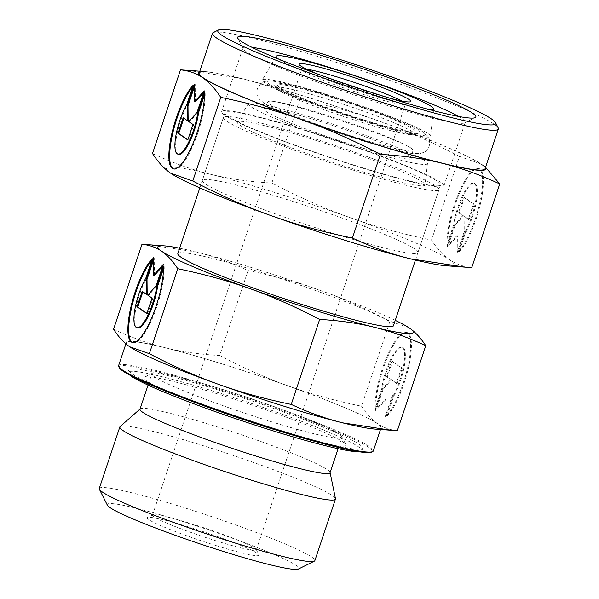 <?xml version="1.0" encoding="UTF-8"?>
<svg xmlns="http://www.w3.org/2000/svg" width="599" height="599" viewBox="0 0 599 599"><rect width="100%" height="100%" fill="white"/><g stroke="black" fill="none" stroke-linecap="round" stroke-linejoin="round"><path stroke-width="0.45" stroke-dasharray="3 2.25" d="M269.58 84.384A83.433 6.589 18.5 0 0 365.465 121.297A83.433 6.589 18.5 0 0 423.194 132.072A83.433 6.589 18.5 0 0 423.149 132.042A83.433 6.589 18.5 0 0 348.356 101.927A83.433 6.589 18.5 0 0 270.643 81.03A83.433 6.589 18.5 0 0 269.58 84.384M322.809 114.065A76.402 6.035 -161.5 0 1 410.697 147.901A76.402 6.035 -161.5 0 1 412.045 148.934A76.402 6.035 -161.5 0 1 412.861 150.222A76.402 6.035 -161.5 0 1 357.962 138.092A76.402 6.035 -161.5 0 1 270.074 104.256A76.402 6.035 -161.5 0 1 267.978 101.74A76.402 6.035 -161.5 0 1 269.4 101.209A76.402 6.035 -161.5 0 1 322.809 114.065M216.628 545.756A58.942 4.657 -161.5 0 1 147.459 517.491A58.942 4.657 -161.5 0 1 189.501 527.225A58.942 4.657 -161.5 0 1 258.903 554.786A58.942 4.657 -161.5 0 1 216.628 545.756M216.988 541.114A54.734 4.32 -161.5 0 1 152.49 515.14A54.734 4.32 -161.5 0 1 152.76 514.87A54.734 4.32 -161.5 0 1 191.8 523.9A54.734 4.32 -161.5 0 1 256.245 549.5A54.734 4.32 -161.5 0 1 256.305 549.875A54.734 4.32 -161.5 0 1 216.988 541.114M401.607 100.954A54.734 4.32 -161.5 0 1 405.463 104.084A54.734 4.32 -161.5 0 1 405.186 104.353A54.734 4.32 -161.5 0 1 366.146 95.323A54.734 4.32 -161.5 0 1 301.701 69.731A54.734 4.32 -161.5 0 1 301.649 69.349A54.734 4.32 -161.5 0 1 306.613 69.17M389.328 98.049A58.942 4.657 -161.5 0 1 368.452 91.999A58.942 4.657 -161.5 0 1 318.166 74.239M430.097 109.774A83.014 6.552 -161.5 0 1 373.986 95.788A83.014 6.552 -161.5 0 1 278.55 59.069M325.946 94.26A88.742 7.008 -161.5 0 1 430.546 136.25A88.742 7.008 -161.5 0 1 366.783 122.159A88.742 7.008 -161.5 0 1 262.257 79.944A88.742 7.008 -161.5 0 1 325.946 94.26M319.866 121.402A78.11 6.17 -161.5 0 1 411.94 158.368A78.11 6.17 -161.5 0 1 355.813 145.961A78.11 6.17 -161.5 0 1 263.807 108.801A78.11 6.17 -161.5 0 1 319.866 121.402M316.107 118.834A94.47 7.458 -161.5 0 1 427.454 163.534A94.47 7.458 -161.5 0 1 359.572 148.537A94.47 7.458 -161.5 0 1 248.308 103.597A94.47 7.458 -161.5 0 1 316.107 118.834M308.418 138.032A98.94 7.809 -161.5 0 1 425.043 184.851A98.94 7.809 -161.5 0 1 353.949 169.143A98.94 7.809 -161.5 0 1 237.406 122.069A98.94 7.809 -161.5 0 1 308.418 138.032M305.026 135.718A113.675 8.978 -161.5 0 1 438.985 189.658A113.675 8.978 -161.5 0 1 357.333 171.456A113.675 8.978 -161.5 0 1 223.375 117.516A113.675 8.978 -161.5 0 1 305.026 135.718M177.828 253.639A113.675 8.978 -161.5 0 1 259.479 271.841A113.675 8.978 -161.5 0 1 393.438 325.781M222.768 364.125A134.311 10.602 -161.5 0 1 381.039 427.858A134.311 10.602 -161.5 0 1 284.577 406.354A134.311 10.602 -161.5 0 1 126.307 342.621A134.311 10.602 -161.5 0 1 222.768 364.125M118.58 365.704A134.311 10.602 -161.5 0 1 215.041 387.209A134.311 10.602 -161.5 0 1 373.319 450.942M119.246 367.696A133.465 10.535 -161.5 0 1 214.974 388.137A133.465 10.535 -161.5 0 1 371.59 452.125M223.824 389.784A100.205 7.914 -161.5 0 1 341.804 436.641A100.205 7.914 -161.5 0 1 341.909 437.33A100.205 7.914 -161.5 0 1 269.932 421.292A100.205 7.914 -161.5 0 1 151.854 373.739A100.205 7.914 -161.5 0 1 152.348 373.244A100.205 7.914 -161.5 0 1 223.824 389.784M140.001 409.169A100.205 7.914 -161.5 0 1 140.211 408.855A100.205 7.914 -161.5 0 1 211.971 425.208A100.205 7.914 -161.5 0 1 330.071 472.379A100.205 7.914 -161.5 0 1 330.056 472.761M120.085 426.6A113.675 8.978 -161.5 0 1 201.489 445.154A113.675 8.978 -161.5 0 1 335.47 498.668M99.254 488.477A113.675 8.978 -161.5 0 1 180.905 506.679A113.675 8.978 -161.5 0 1 314.864 560.619M107.341 505.129A101.051 7.982 -161.5 0 1 179.812 520.606A101.051 7.982 -161.5 0 1 298.384 569.05M179.64 248.226A134.73 10.64 -161.5 0 1 196.786 252.127A134.73 10.64 -161.5 0 1 254.635 268.532A134.73 10.64 -161.5 0 1 320.787 290.612C298.212 282.556 273.975 275.862 248.076 270.538C230.757 262.452 213.663 256.32 196.786 252.127L148.028 244.677M248.076 270.538L219.646 355.499C243.194 367.846 266.256 378.059 288.823 386.138C311.398 394.194 335.635 400.881 361.534 406.212C366.603 413.984 371.979 419.817 377.669 423.718C383.367 427.596 389.919 429.917 397.332 430.666M113.548 329.248C130.859 337.334 147.953 343.467 164.83 347.652A134.73 10.64 -161.5 0 1 222.671 364.057A134.73 10.64 -161.5 0 1 288.823 386.138A134.73 10.64 -161.5 0 1 377.669 423.718A134.73 10.64 -161.5 0 1 374.734 429.064M269.393 428.255A106.525 8.408 -161.5 0 1 144.396 377.183A106.525 8.408 -161.5 0 1 220.372 394.763A106.525 8.408 -161.5 0 1 345.795 444.57A106.525 8.408 -161.5 0 1 269.393 428.255M217.295 389.724A123.364 9.741 -161.5 0 1 362.672 448.262A123.364 9.741 -161.5 0 1 274.065 428.51A123.364 9.741 -161.5 0 1 128.695 369.972A123.364 9.741 -161.5 0 1 217.295 389.724M129.654 375.011A123.364 9.741 -161.5 0 1 127.894 372.361A123.364 9.741 -161.5 0 1 216.501 392.113A123.364 9.741 -161.5 0 1 361.871 450.65A123.364 9.741 -161.5 0 1 358.876 451.706M132.574 342.516A45.472 12.152 -72.8 0 0 132.956 342.665A45.472 12.152 -72.8 0 0 139.777 339.476A45.472 12.152 -72.8 0 0 164.171 266.57L163.445 268.756M163.4 266.33L164.171 266.57M145.767 278.295L146.545 278.535L153.082 258.993A45.472 12.152 -72.8 0 0 151.734 260.468M137.538 327.893A30.01 8.019 107.2 0 1 135.232 312.356A30.01 8.019 107.2 0 1 146.545 278.535M386.999 416.2A45.472 12.152 -72.8 0 0 408.106 369.209A45.472 12.152 -72.8 0 0 407.125 332.527A45.472 12.152 -72.8 0 0 400.304 335.717A45.472 12.152 -72.8 0 0 375.91 408.623L382.447 389.073A30.01 8.019 107.2 0 1 391.274 359.954A30.01 8.019 107.2 0 1 402.543 347.293A30.01 8.019 107.2 0 1 404.849 362.837A30.01 8.019 107.2 0 1 393.536 396.65L386.999 416.2L386.22 415.953L392.764 396.411A30.01 8.019 -72.8 0 0 404.078 362.597A30.01 8.019 -72.8 0 0 401.772 347.053A30.01 8.019 -72.8 0 0 390.503 359.714A30.01 8.019 -72.8 0 0 381.675 388.833L375.131 408.383A45.472 12.152 107.2 0 1 399.526 335.477A45.472 12.152 107.2 0 1 406.354 332.288A45.472 12.152 107.2 0 1 407.335 368.962A45.472 12.152 107.2 0 1 386.22 415.953M382.447 389.073L381.675 388.833M375.259 410.3L382.454 388.803L390.743 379.541L386.52 376.651L391.694 361.182L401.532 367.898L396.351 383.375L392.128 380.485L392.285 395.527L385.097 417.016L384.91 399.511L375.259 410.3L376.037 410.54L385.689 399.75L385.868 417.256L393.064 395.767L392.907 380.732L397.13 383.615L402.303 368.138L392.472 361.422L387.291 376.898L391.514 379.781L383.225 389.043L376.037 410.54M383.225 389.043L382.454 388.803M391.514 379.781L390.743 379.541M387.291 376.898L386.52 376.651M392.472 361.422L391.694 361.182M402.303 368.138L401.532 367.898M397.13 383.615L396.351 383.375M392.907 380.732L392.128 380.485M393.064 395.767L392.285 395.527M385.868 417.256L385.097 417.016M385.689 399.75L384.91 399.511M375.91 408.623L375.131 408.383M393.536 396.65L392.764 396.411M146.837 313.532L147.609 313.771L152.79 298.295L148.567 295.412L156.856 286.142L164.044 264.653L162.681 266.181M152.011 298.055L152.79 298.295M147.788 295.165L148.567 295.412M156.077 285.903L156.856 286.142M163.272 264.406L164.044 264.653M154.392 275.435L154.213 257.929L153.464 260.168M153.434 257.69L154.213 257.929M147.174 294.461L142.876 291.81M142.18 291.331L142.951 291.578M146.912 313.292L147.609 313.771M152.311 258.753L153.082 258.993M130.589 347.368A134.73 10.64 -161.5 0 1 129.676 346.754A134.73 10.64 -161.5 0 1 164.83 347.652C181.707 351.823 199.984 354.436 219.646 355.499M408.713 327.586L389.964 321.244C366.416 308.897 343.354 298.691 320.787 290.612A134.73 10.64 -161.5 0 1 395.25 320.368M389.964 321.244L361.534 406.212M329.712 96.828A72.382 5.713 -161.5 0 1 415.025 131.084A72.382 5.713 -161.5 0 1 363.016 119.59A72.382 5.713 -161.5 0 1 277.764 85.155A72.382 5.713 -161.5 0 1 329.712 96.828M362.23 122.473A73.011 5.765 18.5 0 0 414.366 134.49A73.011 5.765 18.5 0 0 414.688 134.071A73.011 5.765 18.5 0 0 412.621 131.847A73.011 5.765 18.5 0 0 328.634 99.524A73.011 5.765 18.5 0 0 276.236 87.746A73.011 5.765 18.5 0 0 276.236 88.278A73.011 5.765 18.5 0 0 278.236 90.142A73.011 5.765 18.5 0 0 362.23 122.473M274.896 86.031A77.66 6.132 -161.5 0 1 274.851 86.001A77.66 6.132 -161.5 0 1 328.581 96.027A77.66 6.132 -161.5 0 1 417.832 130.387A77.66 6.132 -161.5 0 1 416.844 133.51A77.66 6.132 -161.5 0 1 344.507 114.057A77.66 6.132 -161.5 0 1 274.896 86.031M213.229 32.571A150.731 11.898 -161.5 0 1 320.742 57.452A150.731 11.898 -161.5 0 1 498.211 127.924M199.16 73.123A150.731 11.898 -161.5 0 1 307.422 97.255A150.731 11.898 -161.5 0 1 485.04 168.776M306.621 130.941A113.675 8.978 -161.5 0 1 440.587 184.881A113.675 8.978 -161.5 0 1 358.936 166.679A113.675 8.978 -161.5 0 1 224.977 112.739A113.675 8.978 -161.5 0 1 306.621 130.941M336.294 234.344A113.675 8.978 18.5 0 0 417.945 252.546A113.675 8.978 18.5 0 0 283.986 198.606A113.675 8.978 18.5 0 0 202.335 180.404A113.675 8.978 18.5 0 0 336.294 234.344M458.362 116.386A117.194 9.255 -161.5 0 1 465.228 122.308A117.194 9.255 -161.5 0 1 464.644 122.892A117.194 9.255 -161.5 0 1 381.054 103.545A117.194 9.255 -161.5 0 1 243.067 48.751A117.194 9.255 -161.5 0 1 242.947 47.935A117.194 9.255 -161.5 0 1 251.999 47.343M305.812 130.387A117.194 9.255 -161.5 0 1 443.919 185.997A117.194 9.255 -161.5 0 1 359.744 167.233A117.194 9.255 -161.5 0 1 221.645 111.624A117.194 9.255 -161.5 0 1 305.812 130.387M199.564 71.925A151.569 11.965 -161.5 0 1 205.906 71.648A151.569 11.965 -161.5 0 1 242.153 78.664A151.569 11.965 -161.5 0 1 307.227 97.12A151.569 11.965 -161.5 0 1 381.645 121.956C356.248 112.897 328.986 105.372 299.844 99.374C280.369 90.277 261.134 83.381 242.153 78.664L187.292 70.285M299.844 99.374L271.856 183.024C298.354 196.906 324.299 208.4 349.681 217.482C375.086 226.549 402.348 234.074 431.49 240.072C437.188 248.81 443.23 255.376 449.632 259.764C456.049 264.129 463.416 266.735 471.757 267.581M152.498 153.486C171.973 162.576 191.208 169.48 210.189 174.197A151.569 11.965 -161.5 0 1 275.263 192.646A151.569 11.965 -161.5 0 1 349.681 217.482A151.569 11.965 -161.5 0 1 449.632 259.764A151.569 11.965 -161.5 0 1 446.33 265.776M173.545 168.94A45.472 12.152 -72.8 0 0 173.92 169.09A45.472 12.152 -72.8 0 0 180.748 165.901A45.472 12.152 -72.8 0 0 205.143 92.995L204.409 95.181M204.364 92.755L205.143 92.995M186.738 104.72L187.509 104.96L194.054 85.417A45.472 12.152 -72.8 0 0 192.706 86.892M178.502 154.325A30.01 8.019 107.2 0 1 176.196 138.781A30.01 8.019 107.2 0 1 187.509 104.96M458.961 252.246A45.472 12.152 -72.8 0 0 480.076 205.255A45.472 12.152 -72.8 0 0 479.095 168.574A45.472 12.152 -72.8 0 0 472.267 171.763A45.472 12.152 -72.8 0 0 447.872 244.669L454.416 225.119A30.01 8.019 107.2 0 1 463.244 196A30.01 8.019 107.2 0 1 474.513 183.339A30.01 8.019 107.2 0 1 476.819 198.883A30.01 8.019 107.2 0 1 465.505 232.697L458.961 252.246L458.19 251.999L464.727 232.457A30.01 8.019 -72.8 0 0 476.04 198.643A30.01 8.019 -72.8 0 0 473.734 183.099A30.01 8.019 -72.8 0 0 462.465 195.761A30.01 8.019 -72.8 0 0 453.638 224.88L447.101 244.429A45.472 12.152 107.2 0 1 471.495 171.524A45.472 12.152 107.2 0 1 478.316 168.334A45.472 12.152 107.2 0 1 479.297 205.008A45.472 12.152 107.2 0 1 458.19 251.999M454.416 225.119L453.638 224.88M447.228 246.346L454.416 224.85L462.713 215.588L458.482 212.697L463.663 197.228L473.495 203.945L468.321 219.421L464.098 216.531L464.255 231.573L457.059 253.063L456.88 235.557L447.228 246.346L448.007 246.586L457.651 235.796L457.838 253.302L465.026 231.813L464.869 216.778L469.092 219.661L474.273 204.184L464.442 197.468L459.261 212.944L463.484 215.827L455.195 225.089L448.007 246.586M455.195 225.089L454.416 224.85M463.484 215.827L462.713 215.588M459.261 212.944L458.482 212.697M464.442 197.468L463.663 197.228M474.273 204.184L473.495 203.945M469.092 219.661L468.321 219.421M464.869 216.778L464.098 216.531M465.026 231.813L464.255 231.573M457.838 253.302L457.059 253.063M457.651 235.796L456.88 235.557M447.872 244.669L447.101 244.429M465.505 232.697L464.727 232.457M187.801 139.956L188.58 140.196L193.754 124.719L189.531 121.837L197.82 112.567L205.015 91.078L203.645 92.605M192.983 124.48L193.754 124.719M188.76 121.597L189.531 121.837M197.049 112.327L197.82 112.567M204.237 90.838L205.015 91.078M195.364 101.86L195.177 84.354L194.428 86.593M194.405 84.115L195.177 84.354M188.146 120.886L183.841 118.235M183.144 117.763L183.923 118.003M187.884 139.717L188.58 140.196M193.275 85.178L194.054 85.417M171.673 173.867A151.569 11.965 -161.5 0 1 170.64 173.186A151.569 11.965 -161.5 0 1 210.189 174.197C229.185 178.876 249.738 181.819 271.856 183.024M459.478 156.421C432.98 142.532 407.035 131.046 381.645 121.956A151.569 11.965 -161.5 0 1 480.54 163.534A151.569 11.965 -161.5 0 1 481.596 164.238L459.478 156.421L431.49 240.072M485.549 167.256L481.596 164.238A151.569 11.965 -161.5 0 1 485.445 167.578M270.643 81.03C263.358 81.988 262.968 79.772 257.338 88.6C255.923 97.33 258.446 98.243 263.47 102.706C282.923 115.375 356.173 140.316 395.048 149.9C403.217 151.914 409.641 153.149 414.336 153.591L420.371 153.471L423.74 152.386C425.32 152.168 427.154 150.079 429.266 146.126C430.082 135.681 428.435 137.223 423.194 132.072M412.045 148.934L411.73 148.709C402.438 139.649 279.209 98.805 269.333 101.216L269.4 101.209M152.76 514.87L147.459 517.491M152.49 515.14L301.649 69.349M301.701 69.731L299.051 64.445M433.444 110.65L430.546 136.25M412.861 150.222L411.94 158.368M427.454 163.534L425.043 184.851M415.429 260.048L438.985 189.658M380.492 429.483L381.039 427.858M338.106 448.688L341.909 437.33M152.348 373.244L144.396 377.183M361.871 450.65L362.672 448.262M401.772 347.053L402.543 347.293M406.354 332.288L407.125 332.527M132.956 342.665L132.177 342.418M127.894 372.361L128.695 369.972M341.804 436.641L345.795 444.57M148.05 385.097L151.854 373.739M125.895 343.848L126.307 342.621M199.826 187.914L223.375 117.516M248.308 103.597L237.406 122.069M267.978 101.74L263.807 108.801M275.353 57.751L262.257 79.944M405.186 104.353L410.495 101.733M256.305 549.875L405.463 104.084M256.245 549.5L258.903 554.786M415.025 131.084L414.688 134.071M276.236 88.278L274.851 86.001M416.844 133.51L414.366 134.49M277.764 85.155L276.236 87.746M417.945 252.546L440.587 184.881M443.919 185.997L465.228 122.308M464.644 122.892L475.254 117.644M473.734 183.099L474.513 183.339M478.316 168.334L479.095 168.574M173.92 169.09L173.148 168.851M205.906 71.648L199.804 71.199M243.067 48.751L237.751 38.179M221.645 111.624L242.947 47.935M202.335 180.404L224.977 112.739"/><path stroke-width="0.9" d="M306.613 69.17A54.734 4.32 -161.5 0 1 340.958 78.11A54.734 4.32 -161.5 0 1 401.607 100.954M318.166 74.239A58.942 4.657 -161.5 0 1 299.051 64.445A58.942 4.657 -161.5 0 1 341.325 73.467A58.942 4.657 -161.5 0 1 410.495 101.733A58.942 4.657 -161.5 0 1 389.328 98.049M278.55 59.069A83.014 6.552 -161.5 0 1 276.214 56.299A83.014 6.552 -161.5 0 1 335.784 69.686A83.014 6.552 -161.5 0 1 433.631 108.966A83.014 6.552 -161.5 0 1 430.097 109.774M415.429 260.048L393.438 325.781A113.675 8.978 -161.5 0 1 311.787 307.579A113.675 8.978 -161.5 0 1 177.828 253.639L199.826 187.914M380.492 429.483L373.319 450.942A134.311 10.602 -161.5 0 1 372.645 451.601A134.311 10.602 -161.5 0 1 276.85 429.438A134.311 10.602 -161.5 0 1 118.714 366.64A134.311 10.602 -161.5 0 1 118.58 365.704L125.895 343.848M372.645 451.601L371.59 452.125A133.465 10.535 -161.5 0 1 276.386 430.097A133.465 10.535 -161.5 0 1 119.246 367.696L118.714 366.64M338.106 448.688L330.056 472.761A100.205 7.914 -161.5 0 1 258.079 456.715A100.205 7.914 -161.5 0 1 140.001 409.169L148.05 385.097M330.109 472.589L335.47 498.668A113.675 8.978 -161.5 0 1 335.447 499.094A113.675 8.978 -161.5 0 1 253.804 480.892A113.675 8.978 -161.5 0 1 119.837 426.952A113.675 8.978 -161.5 0 1 120.085 426.6L140.054 408.997M335.447 499.094L314.864 560.619A113.675 8.978 -161.5 0 1 314.295 561.181A113.675 8.978 -161.5 0 1 233.213 542.417A113.675 8.978 -161.5 0 1 99.367 489.263A113.675 8.978 -161.5 0 1 99.254 488.477L119.837 426.952M314.295 561.181L298.384 569.05A101.051 7.982 -161.5 0 1 226.31 552.375A101.051 7.982 -161.5 0 1 107.341 505.129L99.367 489.263M319.664 319.447C339.326 320.51 357.596 323.131 374.48 327.294A134.73 10.64 -161.5 0 1 316.631 310.888A134.73 10.64 -161.5 0 1 250.479 288.815C273.054 296.894 296.108 307.1 319.664 319.447L291.234 404.415C265.335 399.084 241.097 392.397 218.523 384.341C195.948 376.262 172.894 366.049 149.338 353.702L129.676 346.754C123.986 342.853 118.609 337.02 113.548 329.248L141.97 244.28C149.383 245.036 155.942 247.35 161.64 251.228C167.331 255.129 172.707 260.969 177.768 268.734C203.667 274.065 227.905 280.759 250.479 288.815A134.73 10.64 -161.5 0 1 161.64 251.228A134.73 10.64 -161.5 0 1 164.575 245.889A134.73 10.64 -161.5 0 1 179.64 248.226M425.762 345.698C420.7 337.933 415.324 332.093 409.634 328.192A134.73 10.64 -161.5 0 1 374.48 327.294C391.349 331.479 408.451 337.619 425.762 345.698L397.332 430.666L391.282 430.269L342.516 422.819A134.73 10.64 -161.5 0 1 284.667 406.414A134.73 10.64 -161.5 0 1 218.523 384.341A134.73 10.64 -161.5 0 1 130.612 347.383A134.73 10.64 -161.5 0 1 130.589 347.368M391.282 430.269L374.734 429.064A134.73 10.64 -161.5 0 1 342.516 422.819C325.639 418.634 308.545 412.494 291.234 404.415M358.876 451.706A123.364 9.741 -161.5 0 1 273.264 430.898A123.364 9.741 -161.5 0 1 129.654 375.011M163.4 266.33A45.472 12.152 107.2 0 1 139.005 339.236A45.472 12.152 107.2 0 1 132.177 342.418A45.472 12.152 107.2 0 1 131.196 305.745A45.472 12.152 107.2 0 1 152.311 258.753L145.767 278.295A30.01 8.019 -72.8 0 0 134.453 312.109A30.01 8.019 -72.8 0 0 136.759 327.653A30.01 8.019 -72.8 0 0 148.028 314.992A30.01 8.019 -72.8 0 0 156.856 285.873L163.4 266.33M152.011 298.055L146.837 313.532L136.999 306.808L142.18 291.331L146.403 294.221L146.246 279.186L153.434 257.69L153.621 275.196L163.272 264.406L156.077 285.903L147.788 295.165L152.011 298.055M162.681 266.181L154.392 275.435L153.621 275.196M153.464 260.168L147.017 279.426L147.174 294.461L146.403 294.221M146.246 279.186L147.017 279.426M142.876 291.81L137.777 307.047L146.912 313.292M136.999 306.808L137.777 307.047M163.445 268.756L157.634 286.112A30.01 8.019 107.2 0 1 148.807 315.231A30.01 8.019 107.2 0 1 137.538 327.893L136.759 327.653M156.856 285.873L157.634 286.112M151.734 260.468A45.472 12.152 -72.8 0 0 131.735 306.995A45.472 12.152 -72.8 0 0 132.574 342.516M177.768 268.734L149.338 353.702M164.575 245.889L141.97 244.28M409.634 328.192L408.713 327.586A134.73 10.64 -161.5 0 1 409.634 328.192M395.25 320.368A134.73 10.64 -161.5 0 1 408.69 327.571L408.735 327.601M495.553 122.638L498.211 127.924A150.731 11.898 -161.5 0 1 498.361 128.972A150.731 11.898 -161.5 0 1 390.099 104.84A150.731 11.898 -161.5 0 1 212.48 33.319A150.731 11.898 -161.5 0 1 213.229 32.571L218.53 29.95A146.523 11.568 -161.5 0 1 323.041 54.135A146.523 11.568 -161.5 0 1 495.553 122.638A146.523 11.568 -161.5 0 1 390.466 100.198A146.523 11.568 -161.5 0 1 218.53 29.95M498.361 128.972L485.04 168.776A150.731 11.898 -161.5 0 1 376.786 144.644A150.731 11.898 -161.5 0 1 199.16 73.123L212.48 33.319M251.999 47.343A117.194 9.255 -161.5 0 1 327.121 66.699A117.194 9.255 -161.5 0 1 458.362 116.386M327.848 57.414A125.618 9.921 -161.5 0 1 475.254 117.644A125.618 9.921 -161.5 0 1 385.651 96.911A125.618 9.921 -161.5 0 1 237.751 38.179A125.618 9.921 -161.5 0 1 327.848 57.414M380.387 154.4C402.506 155.598 423.059 158.54 442.055 163.227A151.569 11.965 -161.5 0 1 376.973 144.771A151.569 11.965 -161.5 0 1 302.555 119.935C327.945 129.025 353.889 140.51 380.387 154.4L352.399 238.05C323.258 232.053 295.988 224.528 270.591 215.46C245.201 206.378 219.264 194.885 192.766 181.003L170.64 173.186C164.238 168.791 158.196 162.224 152.498 153.486L180.486 69.836C188.82 70.689 196.195 73.295 202.604 77.653C209.006 82.048 215.056 88.607 220.754 97.352C249.888 103.342 277.157 110.875 302.555 119.935A151.569 11.965 -161.5 0 1 202.604 77.653A151.569 11.965 -161.5 0 1 199.564 71.925M485.445 167.578A151.569 11.965 -161.5 0 1 442.055 163.227C461.035 167.937 480.263 174.841 499.746 183.938L471.757 267.581L464.951 267.139L410.09 258.753A151.569 11.965 -161.5 0 1 345.017 240.304A151.569 11.965 -161.5 0 1 270.591 215.46A151.569 11.965 -161.5 0 1 171.703 173.882A151.569 11.965 -161.5 0 1 171.673 173.867M464.951 267.139L446.33 265.776A151.569 11.965 -161.5 0 1 410.09 258.753C391.102 254.043 371.874 247.14 352.399 238.05M204.364 92.755A45.472 12.152 107.2 0 1 179.97 165.661A45.472 12.152 107.2 0 1 173.148 168.851A45.472 12.152 107.2 0 1 172.168 132.169A45.472 12.152 107.2 0 1 193.275 85.178L186.738 104.72A30.01 8.019 -72.8 0 0 175.425 138.541A30.01 8.019 -72.8 0 0 177.731 154.085A30.01 8.019 -72.8 0 0 188.999 141.416A30.01 8.019 -72.8 0 0 197.827 112.298L204.364 92.755M192.983 124.48L187.801 139.956L177.97 133.233L183.144 117.763L187.367 120.646L187.21 105.611L194.405 84.115L194.585 101.62L204.237 90.838L197.049 112.327L188.76 121.597L192.983 124.48M203.645 92.605L195.364 101.86L194.585 101.62M194.428 86.593L187.989 105.851L188.146 120.886L187.367 120.646M187.21 105.611L187.989 105.851M183.841 118.235L178.742 133.48L187.884 139.717M177.97 133.233L178.742 133.48M204.409 95.181L198.598 112.537A30.01 8.019 107.2 0 1 189.778 141.656A30.01 8.019 107.2 0 1 178.502 154.325L177.731 154.085M197.827 112.298L198.598 112.537M192.706 86.892A45.472 12.152 -72.8 0 0 172.699 133.427A45.472 12.152 -72.8 0 0 173.545 168.94M220.754 97.352L192.766 181.003M199.804 71.199L180.486 69.836M499.746 183.938L485.549 167.256M433.631 108.966L433.444 110.65M276.214 56.299L275.353 57.751"/></g></svg>
